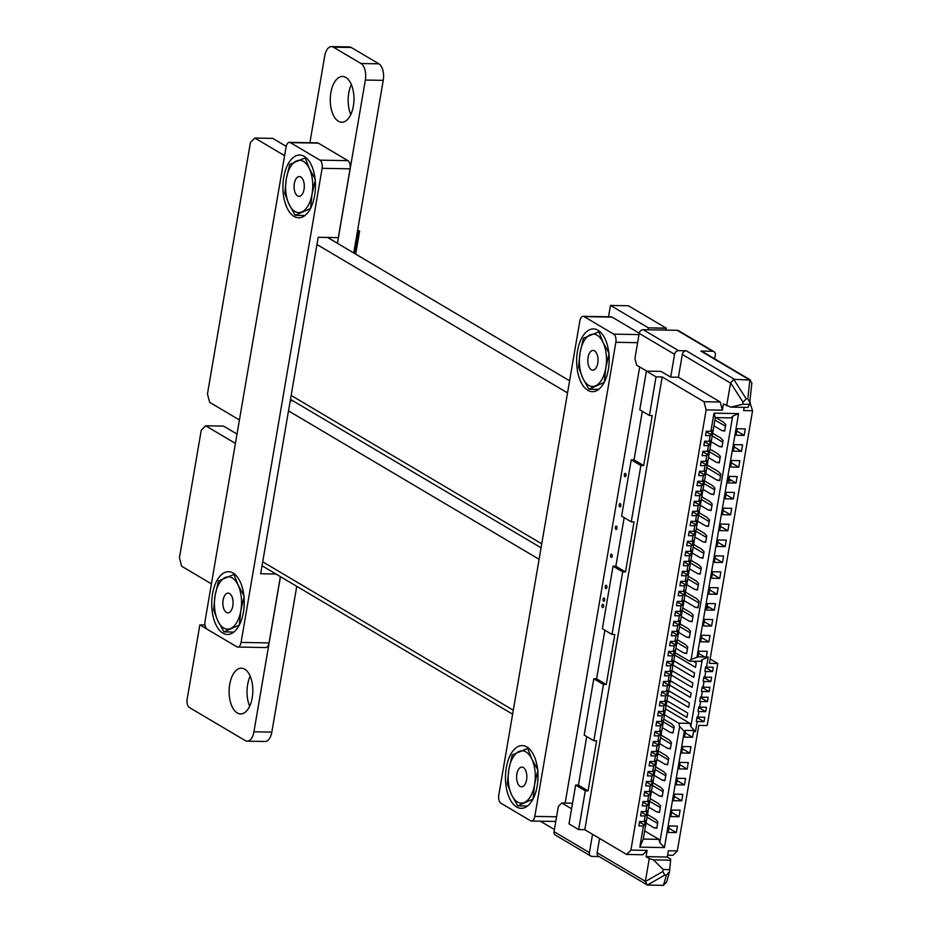 <?xml version="1.0" encoding="UTF-8"?>
<svg xmlns="http://www.w3.org/2000/svg" width="932" height="932" viewBox="0 0 932 932"><rect width="100%" height="100%" fill="white"/><g stroke="black" fill="none" stroke-linecap="round" stroke-linejoin="round"><path stroke-width="1.4" d="M280.45 576.675L253.935 731.795A13.258 6.874 91 0 1 247.178 741.173A13.258 6.874 91 0 1 245.256 740.602L189.359 707.505A6.722 3.483 91 0 1 187.157 699.14L199.821 625.023L205.017 624.999L199.914 624.906L206.881 629.03M211.413 583.851L181.635 566.213L179.433 557.849L201.242 430.246L205.623 425.773L223.54 426.099L237.019 434.079M235.423 443.411L205.646 425.773L223.54 426.099M239.431 419.971L209.653 402.333L207.452 393.956L250.428 142.514L254.797 138.041L272.726 138.367L286.217 146.359M272.68 138.367L254.797 138.041M254.832 138.041L284.61 155.679M309.89 142.724L324.72 55.99A13.258 6.874 91 0 1 331.477 46.6A13.258 6.874 91 0 1 333.4 47.171L360.987 63.516A13.258 6.874 91 0 1 365.344 80.047L337.431 243.299M331.477 46.6L349.372 46.926A13.258 6.874 91 0 1 351.294 47.497L378.893 63.83A13.258 6.874 91 0 1 383.238 80.362L353.741 252.956M608.503 316.787L610.518 305.44L628.436 305.766L666.229 328.146L665.996 330.114M666.229 328.146L648.334 327.819L610.542 305.44L628.436 305.766M648.334 327.819L666.287 328.367M648.392 328.041L648.101 329.788M554.4 829.538L540.292 821.185M296.749 586.321L271.829 732.109A13.258 6.874 91 0 1 265.072 741.499L247.178 741.173M244.72 669.153A22.892 11.86 91 0 1 252.654 694.526A22.892 11.86 91 0 1 240.561 713.935A22.892 11.86 91 0 1 229.121 690.833A22.892 11.86 91 0 1 241.388 668.162A22.892 11.86 91 0 1 244.72 669.153M249.66 706.223A22.892 11.86 91 0 1 250.195 676.201M603.074 604.379A1.666 0.862 91 0 1 603.656 606.219A1.666 0.862 91 0 1 602.771 607.629A1.666 0.862 91 0 1 601.944 605.951A1.666 0.862 91 0 1 602.829 604.309A1.666 0.862 91 0 1 603.074 604.379M604.157 598.029A1.666 0.862 91 0 1 604.74 599.87A1.666 0.862 91 0 1 603.866 601.28A1.666 0.862 91 0 1 603.027 599.602A1.666 0.862 91 0 1 603.924 597.948A1.666 0.862 91 0 1 604.157 598.029M345.865 77.472A22.892 11.86 91 0 1 353.787 102.835A22.892 11.86 91 0 1 341.706 122.243A22.892 11.86 91 0 1 330.266 99.141A22.892 11.86 91 0 1 342.533 76.471A22.892 11.86 91 0 1 345.865 77.472M350.793 114.531A22.892 11.86 91 0 1 351.341 84.509M616.436 526.207A1.666 0.862 91 0 1 617.019 528.048A1.666 0.862 91 0 1 616.134 529.458A1.666 0.862 91 0 1 615.306 527.792A1.666 0.862 91 0 1 616.192 526.137A1.666 0.862 91 0 1 616.436 526.207M606.336 585.319A1.666 0.862 91 0 1 606.907 587.16A1.666 0.862 91 0 1 606.033 588.57A1.666 0.862 91 0 1 605.206 586.892A1.666 0.862 91 0 1 606.091 585.238A1.666 0.862 91 0 1 606.336 585.319M611.66 554.179A1.666 0.862 91 0 1 612.231 556.02A1.666 0.862 91 0 1 611.357 557.429A1.666 0.862 91 0 1 610.53 555.752A1.666 0.862 91 0 1 611.415 554.109A1.666 0.862 91 0 1 611.66 554.179M620.293 503.653A1.666 0.862 91 0 1 620.875 505.493A1.666 0.862 91 0 1 619.99 506.903A1.666 0.862 91 0 1 619.163 505.226A1.666 0.862 91 0 1 620.048 503.583A1.666 0.862 91 0 1 620.293 503.653M625.454 473.468A1.666 0.862 91 0 1 626.024 475.308A1.666 0.862 91 0 1 625.151 476.718A1.666 0.862 91 0 1 624.323 475.04A1.666 0.862 91 0 1 625.209 473.398A1.666 0.862 91 0 1 625.454 473.468M730.816 407.121L742.711 404.267L749.421 404.383L748.023 407.435L730.816 407.121L723.43 403.917L722.37 410.162L706.141 409.87L630.894 850.101L647.111 850.392L646.051 856.648L667.3 857.032L668.372 850.776L677.319 850.939L698.779 725.399L707.167 725.55L717.768 663.502L710.126 658.982M630.894 850.101L626.607 854.458L584.807 829.701L662.186 376.959L656.035 376.843L649.429 415.497L652.225 415.555L643.674 465.592L640.878 465.546L631.232 459.825L634.028 459.884L643.674 465.592M584.807 829.701L578.655 829.585L585.284 790.802L588.08 790.86L596.631 740.812L593.835 740.765L603.458 684.472L606.254 684.519L614.805 634.482L612.009 634.424L622.704 571.875L625.5 571.933L634.051 521.885L631.255 521.838L640.878 465.546M590.772 856.054L555.39 835.107A3.926 3.215 -59.4 0 1 554.039 831.67L589.408 852.617A3.926 3.215 120.6 0 0 590.772 856.054A3.926 3.215 120.6 0 0 592.123 856.426L599.101 856.555M589.408 852.617L592.542 834.28M666.578 881.94L663.456 885.342L647.391 885.051L598.484 856.193A3.926 3.215 -59.4 0 1 597.132 852.757L599.579 838.451M714.658 358.808L715.298 355.069A3.926 3.215 120.6 0 0 713.947 351.644A3.926 3.215 120.6 0 0 712.584 351.259L700.841 351.049A3.926 3.215 -59.4 0 1 702.192 351.422L750.563 380.07L734.544 379.359L686.302 350.793A3.926 3.215 120.6 0 0 682.306 354.486L678.414 377.25L670.691 377.111L674.582 354.346A3.926 3.215 120.6 0 1 678.578 350.653L686.302 350.793M707.143 431.225L707.015 432.005A2.621 0.629 9.7 0 0 707.353 432.413L707.551 431.236M711.337 434.766L710.149 435.675L705.571 435.594L706.316 431.213L710.895 431.295L712.083 430.386L711.337 434.766L707.353 432.413M717.768 663.502L709.38 663.351L752.567 410.709L743.62 410.546L744.155 407.366M737.154 476.567L736.047 483.067L727.88 482.927L728.987 476.415L737.154 476.567M715.427 603.668L714.32 610.169L706.153 610.029L707.272 603.517L715.427 603.668M677.413 826.102L676.294 832.602L668.128 832.451L669.246 825.95L677.413 826.102M680.127 810.211L679.009 816.712L670.854 816.572L671.96 810.059L680.127 810.211M682.841 794.32L681.735 800.821L673.568 800.681L674.675 794.169L682.841 794.32M685.556 778.43L684.449 784.942L676.283 784.791L677.389 778.29L685.556 778.43M688.27 762.539L687.164 769.051L678.997 768.9L680.104 762.399L688.27 762.539M690.985 746.66L689.878 753.161L681.711 753.021L682.818 746.509L690.985 746.66M745.309 428.906L744.19 435.407L736.024 435.256L737.142 428.755L745.309 428.906M742.583 444.785L741.476 451.298L733.309 451.146L734.428 444.646L742.583 444.785M739.868 460.676L738.761 467.177L730.595 467.037L731.713 460.525L739.868 460.676M734.439 492.457L733.333 498.958L725.166 498.806L726.273 492.306L734.439 492.457M731.725 508.336L730.618 514.848L722.451 514.697L723.558 508.196L731.725 508.336M729.01 524.227L727.892 530.727L719.737 530.588L720.844 524.075L729.01 524.227M726.296 540.117L725.178 546.618L717.023 546.478L718.129 539.966L726.296 540.117M723.582 556.008L722.463 562.509L714.296 562.357L715.415 555.856L723.582 556.008M720.867 571.887L719.749 578.399L711.582 578.248L712.7 571.747L720.867 571.887M718.141 587.777L717.034 594.29L708.868 594.138L709.986 587.638L718.141 587.777M712.712 619.559L711.605 626.059L703.439 625.908L704.545 619.407L712.712 619.559M709.998 635.438L708.891 641.95L700.724 641.798L701.831 635.298L709.998 635.438M697.031 656.85L738.61 413.598L714.005 413.156L715.31 417.606L730.968 417.885L732.68 416.15L691.101 659.402L698.15 656.874L699.117 651.188L707.283 651.328L706.316 657.025L708.215 657.06L706.491 667.126L713.318 667.254L712.561 671.634L705.745 671.506L704.778 677.133L711.605 677.261L710.86 681.642L704.033 681.513L703.066 687.14L709.893 687.268L709.147 691.649L702.32 691.521L701.353 697.148L708.18 697.276L707.435 701.656L700.608 701.528L699.652 707.155L706.468 707.283L705.722 711.664L698.895 711.535L697.94 717.162L704.755 717.291L704.01 721.671L697.194 721.543L695.47 731.62L690.822 726.657L689.96 723.395L678.776 723.197L664.516 714.751M714.005 413.156L710.895 431.295M710.149 435.675L709.194 441.302L710.382 440.405L709.625 444.774L708.437 445.682L703.858 445.601L704.604 441.22L709.194 441.302M708.437 445.682L707.481 451.309L708.669 450.412L707.924 454.781L706.736 455.69L702.146 455.608L702.891 451.228L707.481 451.309M706.736 455.69L705.769 461.317L706.957 460.42L706.211 464.788L705.023 465.697L700.433 465.616L701.179 461.235L705.769 461.317M705.023 465.697L704.056 471.324L705.244 470.427L704.499 474.807L703.311 475.704L698.72 475.623L699.466 471.243L704.056 471.324M703.311 475.704L702.344 481.331L703.532 480.434L702.786 484.815L701.598 485.712L697.008 485.63L697.765 481.25L702.344 481.331M701.598 485.712L700.631 491.339L701.819 490.442L701.074 494.822L699.885 495.719L695.307 495.638L696.053 491.257L700.631 491.339M699.885 495.719L698.93 501.346L700.118 500.449L699.361 504.829L698.173 505.727L693.594 505.645L694.34 501.265L698.93 501.346M698.173 505.727L697.218 511.353L698.406 510.456L697.649 514.837L696.46 515.734L691.882 515.652L692.627 511.272L697.218 511.353M696.46 515.734L695.505 521.361L696.693 520.464L695.948 524.844L694.759 525.741L690.169 525.66L690.915 521.279L695.505 521.361M694.759 525.741L693.792 531.368L694.981 530.471L694.235 534.851L693.047 535.749L688.457 535.667L689.202 531.287L693.792 531.368M693.047 535.749L692.08 541.387L693.268 540.478L692.523 544.859L691.334 545.756L686.744 545.674L687.501 541.294L692.08 541.387M691.334 545.756L690.367 551.394L691.556 550.486L690.81 554.866L689.622 555.763L685.032 555.682L685.789 551.313L690.367 551.394M689.622 555.763L688.655 561.402L689.843 560.493L689.097 564.874L687.909 565.782L683.331 565.689L684.076 561.32L688.655 561.402M687.909 565.782L686.954 571.409L688.142 570.5L687.385 574.881L686.197 575.79L681.618 575.696L682.364 571.328L686.954 571.409M686.197 575.79L685.241 581.417L686.43 580.508L685.684 584.888L684.496 585.797L679.906 585.715L680.651 581.335L685.241 581.417M684.496 585.797L683.529 591.424L684.717 590.515L683.971 594.896L682.783 595.804L678.193 595.723L678.939 591.342L683.529 591.424M682.783 595.804L681.816 601.431L683.005 600.534L682.259 604.903L681.071 605.812L676.481 605.73L677.226 601.35L681.816 601.431M681.071 605.812L680.104 611.439L681.292 610.542L680.546 614.91L679.358 615.819L674.768 615.737L675.525 611.357L680.104 611.439M679.358 615.819L678.391 621.446L679.579 620.549L678.834 624.918L677.646 625.826L673.067 625.745L673.813 621.364L678.391 621.446M677.646 625.826L676.69 631.453L677.879 630.556L677.121 634.937L675.933 635.834L671.355 635.752L672.1 631.372L676.69 631.453M675.933 635.834L674.978 641.461L676.166 640.564L675.42 644.944L674.232 645.841L669.642 645.76L670.388 641.379L674.978 641.461M674.232 645.841L673.265 651.468L674.453 650.571L673.708 654.951L672.52 655.848L667.929 655.767L668.675 651.386L673.265 651.468M672.52 655.848L671.553 661.475L672.741 660.578L671.995 664.959L670.807 665.856L666.217 665.774L666.962 661.394L671.553 661.475M670.807 665.856L669.84 671.483L671.028 670.586L670.283 674.966L669.094 675.863L664.504 675.782L665.262 671.401L669.84 671.483M669.094 675.863L668.128 681.49L669.316 680.593L668.57 684.973L667.382 685.87L662.803 685.789L663.549 681.409L668.128 681.49M667.382 685.87L666.427 691.497L667.615 690.6L666.858 694.981L665.669 695.878L661.091 695.796L661.837 691.416L666.427 691.497M665.669 695.878L664.714 701.516L665.902 700.608L665.145 704.988L663.957 705.885L659.378 705.804L660.124 701.423L664.714 701.516M663.957 705.885L663.002 711.524L664.19 710.615L663.444 714.995L662.256 715.893L657.666 715.811L658.411 711.442L663.002 711.524M662.256 715.893L661.289 721.531L662.477 720.622L661.732 725.003L660.543 725.912L655.953 725.818L656.699 721.45L661.289 721.531M660.543 725.912L659.576 731.538L660.765 730.63L660.019 735.01L658.831 735.919L654.241 735.826L654.998 731.457L659.576 731.538M658.831 735.919L657.864 741.546L659.052 740.637L658.307 745.018L657.118 745.926L652.528 745.845L653.285 741.464L657.864 741.546M657.118 745.926L656.151 751.553L657.34 750.644L656.594 755.025L655.406 755.934L650.827 755.852L651.573 751.472L656.151 751.553M655.406 755.934L654.45 761.561L655.639 760.652L654.881 765.032L653.693 765.941L649.115 765.859L649.86 761.479L654.45 761.561M653.693 765.941L652.738 771.568L653.926 770.671L653.181 775.04L651.992 775.948L647.402 775.867L648.148 771.486L652.738 771.568M651.992 775.948L651.025 781.575L652.214 780.678L651.468 785.047L650.28 785.956L645.69 785.874L646.435 781.494L651.025 781.575M650.28 785.956L649.313 791.583L650.501 790.686L649.755 795.066L648.567 795.963L643.977 795.881L644.723 791.501L649.313 791.583M648.567 795.963L647.6 801.59L648.788 800.693L648.043 805.073L646.855 805.97L642.264 805.889L643.022 801.508L647.6 801.59M646.855 805.97L645.888 811.597L647.076 810.7L646.33 815.081L645.142 815.978L640.564 815.896L641.309 811.516L645.888 811.597M645.142 815.978L644.187 821.605L645.375 820.708L644.618 825.088L643.429 825.985L638.851 825.903L639.597 821.523L644.187 821.605M643.429 825.985L639.818 847.13L664.423 847.572L684.286 731.41L685.404 731.434L685.125 730.373L693.292 730.525L693.571 731.585L695.47 731.62M685.16 732.867L692.592 737.27L684.426 737.13L685.404 731.434M692.592 737.27L693.571 731.585M722.37 410.162L720.215 402.007L703.998 401.715L662.186 376.959M703.998 401.715L706.141 409.87M656.035 376.843L646.389 371.134L661.044 371.402L670.691 377.111M720.215 402.007L678.414 377.25M642.334 411.292L634.028 459.884M631.255 521.838L621.609 516.13L631.232 459.825M624.16 517.633L615.854 566.213L625.5 571.933M612.009 634.424L602.363 628.716L613.058 566.167L615.854 566.213M604.915 630.218L596.608 678.811L606.254 684.519M593.835 740.765L584.189 735.057L593.812 678.752L596.608 678.811M586.729 736.56L578.434 785.14L588.08 790.86M578.655 829.585L569.009 823.876L575.638 785.093L578.434 785.14M649.429 415.497L639.783 409.789L646.389 371.134M603.458 684.472L593.812 678.752M585.284 790.802L575.638 785.093M622.704 571.875L613.058 566.167M647.111 850.392L642.835 854.749L626.607 854.458M667.3 857.032L670.516 858.943L670.644 860.178L653.437 859.863L663.176 869.509L662.838 871.513L664.784 875.066L647.391 885.051L645.34 881.567L649.266 858.558L646.051 856.648M653.437 859.863L649.266 858.558M670.644 860.178L669.397 872.317M663.176 869.509L669.887 869.638M669.549 871.63L666.415 875.09L664.784 875.066M667.615 855.192L673.032 855.296L677.319 850.939M752.567 410.709L749.794 402.181M646.773 371.134L636.614 365.123L634.902 358.599L639.212 333.388A3.926 3.215 -59.4 0 1 643.208 329.695L677.214 330.312A3.926 3.215 -59.4 0 1 678.566 330.685L713.947 351.644M749.841 401.599L751.879 382.866L749.759 402.391L747.813 398.838L746.194 398.803L733.81 379.475L734.544 379.359M751.833 383.203L749.876 379.755L747.813 398.838M750.423 402.554L749.736 402.542M726.645 405.816L730.595 382.819L733.81 379.475M749.421 404.383L749.759 402.391M742.711 404.267L743.049 402.263L746.194 398.803M554.039 831.67L558.35 806.46L561.775 802.976L570.943 803.151L572.399 804.001M561.775 802.976L571.584 808.79M736.047 483.067L728.975 478.885L729.395 476.427M728.242 480.819L730.362 480.865L728.463 479.526M728.311 480.411L730.362 480.865M719.819 480.201L716.999 480.143L719.737 480.667L720.855 474.167L718.456 471.639L707.213 464.986M720.564 475.844L706.747 467.654M716.999 480.143L705.757 473.491M673.149 732.494L670.329 732.447L673.067 732.971L674.186 726.471L671.786 723.943L663.759 719.189M663.304 721.869L673.894 728.137M670.329 732.447L662.303 727.694M678.776 723.197L679.638 726.459L659.786 842.61L658.924 839.348L643.266 839.068L639.818 847.13M644.664 830.901L658.924 839.348M647.46 814.521L655.487 819.263L657.887 821.791L656.78 828.303L654.031 827.779L646.004 823.026M659.576 811.935L656.745 811.889L648.719 807.135M656.745 811.889L659.495 812.413L660.602 805.9L658.202 803.384L650.175 798.631M662.291 796.056L659.46 795.998L651.445 791.245M659.46 795.998L662.209 796.522L663.316 790.021L660.916 787.493L652.889 782.74M665.005 780.166L662.186 780.107L654.159 775.354M662.186 780.107L664.924 780.632L666.031 774.131L663.631 771.603L655.615 766.85M667.72 764.275L664.9 764.228L656.874 759.475M664.9 764.228L667.638 764.753L668.757 758.24L666.345 755.712L658.33 750.971M670.434 748.384L667.615 748.338L659.588 743.585M667.615 748.338L670.353 748.862L671.471 742.35L669.071 739.833L661.044 735.08M665.518 708.914L689.96 723.395M674.721 655.056L695.505 667.37L696.251 662.99L693.257 661.219M675.118 652.703L689.389 661.149L700.573 661.347L702.285 659.611L690.822 726.657M666.916 700.724L687.699 713.027L686.954 717.407L666.17 705.105M668.628 690.717L689.412 703.019L688.666 707.4L667.871 695.097M670.341 680.709L691.125 693.012L690.367 697.392L669.584 685.09M672.042 670.702L692.837 683.005L692.08 687.385L671.296 675.071M673.754 660.695L694.538 672.997L693.792 677.378L673.009 665.064M705.745 671.506L704.86 671.308L705.606 666.928L706.491 667.126M712.561 671.634L705.524 667.452M687.478 648.695L676.877 642.428M686.733 653.064L683.902 653.006L675.886 648.253M677.331 639.748L685.358 644.501L687.758 647.029L686.651 653.53L683.902 653.006M690.193 632.816L679.591 626.537M678.601 632.374L686.628 637.127L689.447 637.173M680.057 623.858L688.072 628.611L690.472 631.139L689.365 637.639L686.628 637.127M692.907 616.926L682.306 610.646M681.315 616.483L689.342 621.236L692.161 621.283M682.772 607.979L690.787 612.732L693.198 615.248L692.08 621.761L689.342 621.236M698.837 602.946L685.032 594.756M684.03 600.592L695.272 607.256L698.091 607.303M685.486 592.088L696.728 598.74L699.128 601.268L698.01 607.769L695.272 607.256M698.336 585.145L687.746 578.877M686.744 584.702L694.771 589.455L697.59 589.513M688.2 576.197L696.227 580.951L698.627 583.479L697.509 589.979L694.771 589.455M701.05 569.266L690.461 562.986M689.459 568.823L697.486 573.576L700.305 573.623M690.915 560.307L698.942 565.06L701.342 567.588L700.223 574.089L697.486 573.576M703.765 553.375L693.175 547.096M692.173 552.932L700.2 557.686L703.031 557.732M693.629 544.428L701.656 549.181L704.056 551.697L702.949 558.21L700.2 557.686M706.491 537.484L695.889 531.205M694.888 537.042L702.914 541.795L705.745 541.841M696.344 528.537L704.371 533.29L706.771 535.807L705.664 542.319L702.914 541.795M709.205 521.594L698.604 515.326M697.602 521.151L705.629 525.904L708.46 525.963M699.058 512.647L707.085 517.4L709.485 519.928L708.378 526.429L705.629 525.904M711.92 505.715L701.318 499.435M700.328 505.272L708.343 510.014L711.174 510.072M701.773 496.756L709.8 501.509L712.199 504.037L711.093 510.538L708.343 510.014M714.634 489.824L704.033 483.545M703.043 489.382L711.069 494.135L713.889 494.181M704.499 480.877L712.514 485.63L714.926 488.147L713.807 494.659L711.069 494.135M709.928 449.096L717.955 453.849L720.354 456.377L719.236 462.878L716.498 462.354L708.471 457.6M712.642 433.205L720.669 437.958L723.069 440.487L721.951 446.987L719.213 446.463L711.186 441.721M715.858 417.618L723.383 422.068L725.783 424.596L724.677 431.108L721.927 430.584L713.9 425.831M691.101 659.402L689.389 661.149M706.316 657.025L698.15 656.874M708.215 657.06L702.285 659.611M705.757 657.584L698.732 653.425M704.033 681.513L703.147 681.315L703.905 676.935L704.778 677.133M702.32 691.521L701.435 691.323L702.192 686.942L703.066 687.14M700.608 701.528L699.734 701.33L700.48 696.95L701.353 697.148M698.895 711.535L698.021 711.337L698.767 706.957L699.652 707.155M697.194 721.543L696.309 721.345L697.054 716.964L697.94 717.162M675.304 661.603L673.603 661.58M710.86 681.642L703.811 677.459M673.696 661.021L674.663 661.592M673.591 671.611L671.89 671.588M709.147 691.649L702.099 687.466M671.984 671.028L672.951 671.599M671.879 681.618L670.178 681.595M707.435 701.656L700.386 697.486M670.283 681.036L671.238 681.607M670.178 691.626L668.477 691.602M705.722 711.664L698.674 707.493M668.57 691.043L669.537 691.626M668.465 701.645L666.764 701.61M704.01 721.671L696.961 717.5M666.858 701.05L667.825 701.633M684.286 731.41L679.638 726.459M664.423 847.572L659.786 842.61M715.31 417.606L643.266 839.068M732.68 416.15L738.61 413.598M725.492 426.274L714.902 419.994M721.927 430.584L724.747 430.631M744.19 435.407L736.758 431.003M722.778 442.164L712.188 435.885M719.213 446.463L722.032 446.521M741.476 451.298L734.043 446.894M720.063 458.043L709.473 451.775M716.498 462.354L719.318 462.412M738.761 467.177L731.329 462.773M705.431 441.232L705.303 442.013A2.621 0.629 9.7 0 0 705.641 442.42L705.839 441.244M709.625 444.774L705.641 442.42M703.718 451.239L703.59 452.02A2.621 0.629 9.7 0 0 703.928 452.428L704.126 451.251M707.924 454.781L703.928 452.428M702.017 461.247L701.878 462.027A2.621 0.629 9.7 0 0 702.215 462.435L702.425 461.258M706.211 464.788L702.215 462.435M700.305 471.254L700.165 472.035A2.621 0.629 9.7 0 0 700.514 472.442L700.713 471.266M704.499 474.807L700.514 472.442M698.592 481.262L698.452 482.054A2.621 0.629 9.7 0 0 698.802 482.45L699 481.273M702.786 484.815L698.802 482.45M696.88 491.269L696.752 492.061A2.621 0.629 9.7 0 0 697.089 492.457L697.287 491.281M701.074 494.822L697.089 492.457M695.167 501.288L695.039 502.068A2.621 0.629 9.7 0 0 695.377 502.465L695.575 501.288M699.361 504.829L695.377 502.465M693.455 511.295L693.326 512.076A2.621 0.629 9.7 0 0 693.664 512.472L693.862 511.295M697.649 514.837L693.664 512.472M691.754 521.303L691.614 522.083A2.621 0.629 9.7 0 0 691.952 522.479L692.161 521.303M695.948 524.844L691.952 522.479M690.041 531.31L689.901 532.09A2.621 0.629 9.7 0 0 690.239 532.487L690.449 531.31M694.235 534.851L690.239 532.487M688.329 541.317L688.189 542.098A2.621 0.629 9.7 0 0 688.538 542.494L688.736 541.317M692.523 544.859L688.538 542.494M686.616 551.325L686.488 552.105A2.621 0.629 9.7 0 0 686.826 552.501L687.024 551.325M690.81 554.866L686.826 552.501M684.904 561.332L684.775 562.113A2.621 0.629 9.7 0 0 685.113 562.509L685.311 561.344M689.097 564.874L685.113 562.509M683.191 571.339L683.063 572.12A2.621 0.629 9.7 0 0 683.401 572.516L683.599 571.351M687.385 574.881L683.401 572.516M681.478 581.347L681.35 582.127A2.621 0.629 9.7 0 0 681.688 582.535L681.898 581.358M685.684 584.888L681.688 582.535M679.778 591.354L679.638 592.135A2.621 0.629 9.7 0 0 679.976 592.542L680.185 591.366M683.971 594.896L679.976 592.542M678.065 601.361L677.925 602.142A2.621 0.629 9.7 0 0 678.275 602.55L678.473 601.373M682.259 604.903L678.275 602.55M676.352 611.369L676.213 612.149A2.621 0.629 9.7 0 0 676.562 612.557L676.76 611.38M680.546 614.91L676.562 612.557M674.64 621.376L674.512 622.157A2.621 0.629 9.7 0 0 674.85 622.564L675.048 621.388M678.834 624.918L674.85 622.564M672.927 631.383L672.799 632.164A2.621 0.629 9.7 0 0 673.137 632.572L673.335 631.395M677.121 634.937L673.137 632.572M671.215 641.391L671.087 642.183A2.621 0.629 9.7 0 0 671.424 642.579L671.623 641.402M675.42 644.944L671.424 642.579M669.514 651.398L669.374 652.19A2.621 0.629 9.7 0 0 669.712 652.586L669.922 651.41M673.708 654.951L669.712 652.586M667.801 661.405L667.662 662.198A2.621 0.629 9.7 0 0 668.011 662.594L668.209 661.417M671.995 664.959L668.011 662.594M666.089 671.424L665.949 672.205A2.621 0.629 9.7 0 0 666.298 672.601L666.497 671.424M670.283 674.966L666.298 672.601M664.376 681.432L664.248 682.212A2.621 0.629 9.7 0 0 664.586 682.608L664.784 681.432M668.57 684.973L664.586 682.608M662.664 691.439L662.536 692.22A2.621 0.629 9.7 0 0 662.873 692.616L663.071 691.439M666.858 694.981L662.873 692.616M660.951 701.447L660.823 702.227A2.621 0.629 9.7 0 0 661.161 702.623L661.359 701.447M665.145 704.988L661.161 702.623M659.25 711.454L659.11 712.234A2.621 0.629 9.7 0 0 659.448 712.631L659.658 711.454M663.444 714.995L659.448 712.631M657.538 721.461L657.398 722.242A2.621 0.629 9.7 0 0 657.736 722.638L657.945 721.461M661.732 725.003L657.736 722.638M655.825 731.469L655.685 732.249A2.621 0.629 9.7 0 0 656.035 732.645L656.233 731.48M660.019 735.01L656.035 732.645M654.113 741.476L653.984 742.256A2.621 0.629 9.7 0 0 654.322 742.653L654.52 741.488M658.307 745.018L654.322 742.653M652.4 751.483L652.272 752.264A2.621 0.629 9.7 0 0 652.61 752.672L652.808 751.495M656.594 755.025L652.61 752.672M650.687 761.491L650.559 762.271A2.621 0.629 9.7 0 0 650.897 762.679L651.095 761.502M654.881 765.032L650.897 762.679M648.975 771.498L648.847 772.279A2.621 0.629 9.7 0 0 649.185 772.686L649.394 771.51M653.181 775.04L649.185 772.686M647.274 781.505L647.134 782.286A2.621 0.629 9.7 0 0 647.472 782.694L647.682 781.517M651.468 785.047L647.472 782.694M645.561 791.513L645.422 792.293A2.621 0.629 9.7 0 0 645.771 792.701L645.969 791.524M649.755 795.066L645.771 792.701M643.849 801.52L643.709 802.301A2.621 0.629 9.7 0 0 644.059 802.708L644.257 801.532M648.043 805.073L644.059 802.708M642.136 811.527L642.008 812.32A2.621 0.629 9.7 0 0 642.346 812.716L642.544 811.539M646.33 815.081L642.346 812.716M640.424 821.535L640.296 822.327A2.621 0.629 9.7 0 0 640.634 822.723L640.832 821.546M644.618 825.088L640.634 822.723M657.608 823.469L647.006 817.189M654.031 827.779L656.862 827.826M649.721 801.299L660.322 807.578M652.435 785.42L663.036 791.687M655.149 769.529L665.751 775.808M657.864 753.639L668.465 759.918M660.59 737.748L671.18 744.027M689.878 753.161L682.445 748.757M687.164 769.051L679.719 764.648M684.449 784.942L677.005 780.538M681.735 800.821L674.29 796.417M679.009 816.712L671.576 812.308M676.294 832.602L668.861 828.198M708.891 641.95L701.447 637.546M711.605 626.059L704.161 621.656M706.584 607.513L708.635 607.967L706.736 606.627M706.514 607.932L708.635 607.967M714.32 610.169L706.84 605.975M707.248 605.986L707.668 603.528M717.034 594.29L709.602 589.874M719.749 578.399L712.316 573.995M722.463 562.509L715.03 558.105M725.178 546.618L717.745 542.214M727.892 530.727L720.459 526.324M730.618 514.848L723.174 510.445M733.333 498.958L725.888 494.554M639.247 333.202L612.079 317.113A6.536 3.39 -89 0 0 611.136 316.833L583.176 316.332A6.536 3.39 -89 0 0 579.832 320.957L498.795 795.066A6.536 3.39 -89 0 0 500.938 803.221L530.529 820.743A6.536 3.39 -89 0 0 531.485 821.022A6.536 3.39 -89 0 0 534.817 816.397L615.854 342.289A6.536 3.39 -89 0 0 613.71 334.134L584.119 316.612A6.536 3.39 -89 0 0 583.176 316.332M565.153 803.046L639.69 366.952M598.053 330.266A31.385 16.263 -89 0 0 593.486 328.903A31.385 16.263 -89 0 0 576.663 359.997A31.385 16.263 -89 0 0 592.356 391.673A31.385 16.263 -89 0 0 608.934 365.053A31.385 16.263 -89 0 0 598.053 330.266M526.86 746.928A31.385 16.263 -89 0 0 522.293 745.565A31.385 16.263 -89 0 0 505.47 776.659A31.385 16.263 -89 0 0 521.163 808.335A31.385 16.263 -89 0 0 537.741 781.715A31.385 16.263 -89 0 0 526.86 746.928M597.785 363.165A9.879 5.114 91 0 1 592.752 370.167A9.879 5.114 91 0 1 588.069 357.422A9.879 5.114 91 0 1 593.102 350.42A9.879 5.114 91 0 1 597.785 363.165M599.695 331.431L583.455 338.246L580.065 352.669L578.516 367.138L582.791 378.147L588.919 389.203L604.251 382.376L605.788 367.907L608.689 355.232M609.19 353.484L603.062 342.428L598.787 331.419M598.659 389.378L588.919 389.203M582.791 378.147A26.154 13.549 91 0 1 580.065 352.669A26.154 13.549 91 0 1 590.201 334.809A26.154 13.549 91 0 1 603.062 342.428A26.154 13.549 -89 0 1 605.788 367.907A26.154 13.549 91 0 1 595.653 385.766A26.154 13.549 91 0 1 582.791 378.147M526.58 779.828A9.879 5.114 91 0 1 521.547 786.829A9.879 5.114 91 0 1 516.864 774.073A9.879 5.114 91 0 1 521.908 767.083A9.879 5.114 91 0 1 526.58 779.828M528.502 748.093L512.262 754.908L508.86 769.331L507.323 783.8L511.586 794.81L517.714 805.865L533.046 799.039L534.584 784.569L537.484 771.894M537.985 770.147L531.857 759.091L527.594 748.081M527.454 806.04L517.714 805.865M511.586 794.81A26.154 13.549 91 0 1 508.86 769.331A26.154 13.549 91 0 1 518.996 751.472A26.154 13.549 91 0 1 531.857 759.091A26.154 13.549 -89 0 1 534.584 784.569A26.154 13.549 91 0 1 524.448 802.429A26.154 13.549 91 0 1 511.586 794.81M237.742 647.053A6.536 3.39 -89 0 0 241.073 642.416L322.111 168.319A6.536 3.39 -89 0 0 319.967 160.153L290.376 142.643A6.536 3.39 -89 0 0 289.421 142.351A6.536 3.39 -89 0 0 286.089 146.988L205.052 621.085A6.536 3.39 -89 0 0 207.195 629.251L236.786 646.773A6.536 3.39 -89 0 0 237.742 647.053L265.702 647.554A6.536 3.39 -89 0 0 269.033 642.917L280.369 576.617M275.988 574.03L260.669 573.751L318.173 237.299L338.304 237.66L350.071 168.82A6.536 3.39 -89 0 0 347.927 160.665L318.336 143.144A6.536 3.39 -89 0 0 317.393 142.852L289.421 142.351M222.853 633.108A31.385 16.263 -89 0 0 227.42 634.471A31.385 16.263 -89 0 0 244.242 603.377A31.385 16.263 -89 0 0 228.55 571.7A31.385 16.263 -89 0 0 211.972 598.321A31.385 16.263 -89 0 0 222.853 633.108M294.058 216.445A31.385 16.263 -89 0 0 298.624 217.808A31.385 16.263 -89 0 0 315.447 186.715A31.385 16.263 -89 0 0 299.755 155.038A31.385 16.263 -89 0 0 283.177 181.658A31.385 16.263 -89 0 0 294.058 216.445M355.686 254.11L359.624 231.089L357.667 229.936M354.673 253.516L358.505 231.078L359.624 231.089M358.505 231.078L357.573 230.519M294.326 183.557A9.879 5.114 91 0 1 299.358 176.556A9.879 5.114 91 0 1 304.042 189.312A9.879 5.114 91 0 1 299.009 196.303A9.879 5.114 91 0 1 294.326 183.557M304.904 215.513L295.176 215.339L310.507 208.512L312.045 194.054L314.876 181.635M305.964 157.578L289.712 164.381L286.322 178.816L284.784 193.274L289.048 204.294L295.176 215.339M315.447 179.62L309.319 168.576L305.055 157.555M309.319 168.576A26.154 13.549 91 0 1 312.045 194.054A26.154 13.549 91 0 1 301.91 211.913A26.154 13.549 91 0 1 289.048 204.294A26.154 13.549 -89 0 1 286.322 178.816A26.154 13.549 91 0 1 296.458 160.956A26.154 13.549 91 0 1 309.319 168.576M223.132 600.103A9.879 5.114 91 0 1 228.165 593.113A9.879 5.114 91 0 1 232.837 605.858A9.879 5.114 91 0 1 227.804 612.848A9.879 5.114 91 0 1 223.132 600.103M233.85 632.071L223.971 631.884L239.303 625.057L240.852 610.6L243.671 598.193M234.619 574.124L218.519 580.939L215.117 595.362L213.579 609.819L217.843 620.84L223.971 631.884M244.242 596.165L238.114 585.121L233.85 574.112M238.114 585.121A26.154 13.549 91 0 1 240.852 610.6A26.154 13.549 91 0 1 230.717 628.459A26.154 13.549 91 0 1 217.843 620.84A26.154 13.549 -89 0 1 215.117 595.362A26.154 13.549 91 0 1 225.253 577.502A26.154 13.549 91 0 1 238.114 585.121M567.541 392.908L316.938 244.499M541.737 543.834L291.145 395.436M290.19 401.04A9.355 7.677 -59.4 0 1 292.939 400.842M539.104 559.293L288.501 410.884M513.299 710.219L262.707 561.821M333.4 47.171L351.294 47.497M360.987 63.516L378.893 63.83M365.344 80.047L383.238 80.362M253.935 731.795L271.829 732.109M645.375 881.322L597.132 852.757M662.838 871.513L645.34 881.567M677.214 330.312L712.584 351.259M749.083 379.615L700.841 351.049M643.208 329.695L678.578 350.653M730.537 383.052L682.306 354.486M730.595 382.819L743.049 402.263M639.212 333.388L674.582 354.346M666.415 875.09L663.456 885.342M534.817 816.397L556.579 816.782M615.854 342.289L637.616 342.685M613.71 334.134L639.003 334.588M584.119 316.612L612.079 317.113M322.111 168.319L350.071 168.82M241.073 642.416L269.033 642.917M319.967 160.153L347.927 160.665M290.376 142.643L318.336 143.144M666.438 882.581L669.351 872.457M531.485 821.022L555.787 821.465M569.603 380.804L327.575 237.462M541.061 547.783L290.469 399.374M512.623 714.168L262.032 565.759"/></g></svg>
